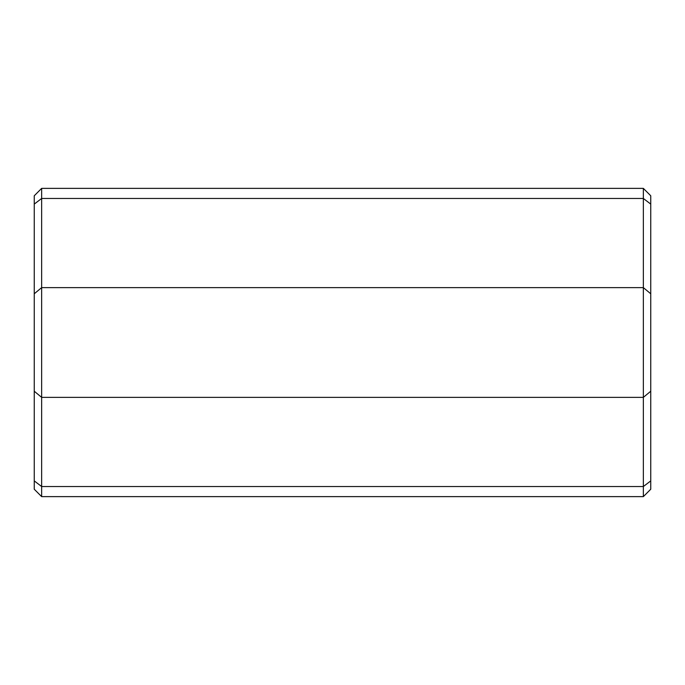 <?xml version="1.0" encoding="UTF-8"?>
<svg xmlns="http://www.w3.org/2000/svg" width="685" height="685" viewBox="0 0 685 685"><rect width="100%" height="100%" fill="white"/><g stroke="black" fill="none" stroke-linecap="round" stroke-linejoin="round"><path stroke-width="1.03" d="M650.75 293.771L643.352 287.632L41.648 287.632L41.648 397.368L643.352 397.368L650.75 391.229L650.75 204.096L643.352 198.47L41.648 198.47L34.25 204.096L34.25 391.229L41.648 397.368L41.648 486.53L643.352 486.53L643.352 188.375L41.648 188.375L41.648 198.47L643.352 198.47M34.25 293.771L41.648 287.632L41.648 198.47M650.75 391.229L650.75 480.904L643.352 486.53L643.352 496.625L41.648 496.625L41.648 486.53L34.25 480.904L34.25 391.229M34.25 480.904L34.25 489.227L41.648 496.625M41.648 188.375L34.25 195.773L34.25 204.096M650.75 480.904L650.75 489.227L643.352 496.625M643.352 188.375L650.75 195.773L650.75 204.096"/></g></svg>
